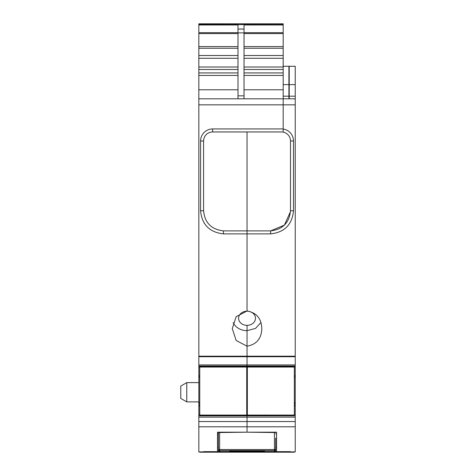 <?xml version="1.0" encoding="UTF-8"?>
<svg xmlns="http://www.w3.org/2000/svg" width="476" height="476" viewBox="0 0 476 476"><rect width="100%" height="100%" fill="white"/><g stroke="black" fill="none" stroke-linecap="round" stroke-linejoin="round"><path stroke-width="0.71" d="M233.175 322.538A14.762 12.382 180 0 0 239.963 329.142A14.762 12.382 180 0 0 247.038 330.659L247.038 325.352A8.437 7.075 0 0 1 238.601 318.277A8.437 7.075 0 0 1 247.038 311.203L247.038 233.889L223.44 233.889L223.446 230.878C211.374 229.491 204.757 222.792 203.585 210.761C204.722 222.75 211.344 229.456 223.446 230.878L247.038 230.878L247.038 131.953L247.038 233.889L270.636 233.889C284.529 232.336 292.151 224.624 293.502 210.761L293.502 140.991A12.049 12.049 0 0 0 283.19 129.067M203.585 210.761L203.585 140.991L203.585 210.761L200.575 210.761L203.585 210.761M260.902 322.538L255.493 328.428L247.038 330.659L247.038 346.189C256.564 344.475 261.485 338.609 261.8 328.589C261.485 318.569 256.564 312.702 247.038 310.989L236.155 316.695L232.276 328.589L236.155 340.483L247.038 346.189L247.038 356.714L247.038 325.352A8.437 7.075 0 0 0 255.475 318.277A8.437 7.075 0 0 0 247.038 311.203L247.038 230.878L270.624 230.878L270.636 233.889M288.914 96.967L288.914 98.818L283.19 98.818L283.19 104.839L283.19 98.818L295.239 98.818L295.239 364.919L247.038 364.919L247.038 356.714L247.038 366.02L247.038 364.919L198.837 364.919L198.837 89.78L238 89.78M247.038 365.937L247.038 376.224L246.735 375.689M246.735 402.601L247.038 403.374L246.735 403.279L247.038 403.285L247.038 376.224L247.341 377.266M246.735 403.374L247.038 403.374L247.038 405.796L246.735 405.189M247.341 414.453L247.038 414.453L247.038 405.796L247.038 415.756L246.735 414.453M295.239 415.834L295.239 451.897L198.837 451.897L198.837 415.834L295.239 415.834L247.038 415.756L247.038 432.184L247.038 415.756L198.837 415.756L198.837 403.398L199.741 403.398M218.419 432.547L247.038 432.184L275.658 432.547M283.19 131.953L212.623 131.953A9.062 9.062 0 0 0 203.585 140.991A9.062 9.062 0 0 1 212.623 131.953L212.617 128.942A12.073 12.073 0 0 0 200.575 140.991L200.575 210.761C201.895 224.595 209.517 232.306 223.44 233.889M198.837 104.839L283.19 104.839L283.19 128.942L212.617 128.942M247.341 375.689L247.038 375.689L247.038 366.02L198.837 366.02L198.837 364.919M294.335 367.032L295.239 367.032L295.239 366.02L198.837 366.02L198.837 377.266L199.741 377.266M198.837 403.398L198.837 377.266M217.514 451.641L203.657 451.641L217.514 451.641L217.514 432.184L276.562 432.184L276.562 451.641L290.42 451.641L276.562 451.641M244.027 75.434L283.19 75.434L283.19 98.818L198.837 98.818M283.19 66.277L288.914 66.277L288.914 98.818M238 75.434L198.837 75.434L198.837 89.78M198.837 75.434L198.837 67.003L238 67.003M238 48.26L198.837 48.26L198.837 67.003M198.837 48.26L198.837 46.588L238 46.588M238 33.57L198.837 33.57L198.837 46.588M198.837 33.57L198.837 32.689L238 32.689M198.837 24.591L283.19 24.591L198.837 24.526L198.837 32.689M198.837 24.526L198.837 23.8L283.19 23.8L283.19 24.526M238 98.818L238 24.978L198.837 24.978M244.027 98.818L244.027 24.978L283.19 24.978L283.19 75.434M283.19 24.591L283.19 24.978M186.782 401.887L180.761 398.412L180.761 386.084L186.782 382.609L186.782 401.887L198.837 401.887M229.563 451.147L229.563 451.843L229.563 451.147L264.513 451.147L264.513 451.843L264.513 451.147M205.465 451.641L288.611 451.641M229.563 451.843L264.513 451.843M276.562 447.464L275.658 447.464L275.658 450.641L274.456 451.873L288.611 451.873M218.419 450.641L218.419 432.381L218.419 450.641L219.62 451.873L219.62 450.599L274.456 450.599L274.456 449.552A1.208 0.601 0 0 0 275.658 448.951L275.658 450.641M275.658 448.951L275.658 438.098M290.491 210.939L290.491 210.761C289.319 222.792 282.702 229.491 270.624 230.878C282.732 229.456 289.354 222.75 290.491 210.761L290.491 140.991A9.038 9.038 0 0 0 283.19 132.126L283.19 104.839L295.239 104.839M247.341 403.374L247.038 403.374L247.038 405.189L247.341 405.189M247.341 402.601L247.038 402.601L247.038 377.266L246.735 377.254L247.038 377.26L246.735 377.266M247.038 98.818L249.24 98.818M295.239 415.756L295.239 367.032M295.239 364.919L295.239 366.02L247.038 366.02M289.218 98.818L289.218 96.194L295.239 96.194L295.239 98.818M289.218 84.615L295.239 84.615L295.239 66.277L289.218 66.277L289.218 96.194M295.239 84.615L295.239 96.194M290.473 211.618L284.398 225.106L270.624 230.878M199.741 367.05L199.741 366.734L246.735 366.734L246.735 415.072L199.741 415.072L199.741 367.05L246.735 367.05M247.341 367.05L247.341 366.734L294.335 366.734L294.335 415.072L247.341 415.072L247.341 367.05L294.335 367.05M246.735 451.897L246.735 452.2L199.741 452.2L199.741 451.897M294.335 451.897L294.335 452.2L247.341 452.2L247.341 451.897M203.585 140.991L200.575 140.991M295.239 356.191L198.837 356.191M295.239 356.714L198.837 356.714M247.341 367.032L246.735 367.032M199.741 367.032L198.837 367.032M199.741 375.689L198.837 375.689M247.341 376.224L246.735 376.224M199.741 376.224L198.837 376.224M198.837 402.601L199.741 402.601M198.837 403.285L199.741 403.285L198.837 403.279M198.837 403.374L199.741 403.374M246.735 403.398L247.341 403.398M199.741 405.189L198.837 405.189M247.341 405.796L246.735 405.796M199.741 405.796L198.837 405.796M199.741 414.453L198.837 414.453M295.239 417.143L198.837 417.143M295.239 421.546L198.837 421.546M295.239 426.793L198.837 426.793M204.263 223.196L203.99 222.762M238 95.843L244.027 95.843M244.027 89.78L283.19 89.78M288.914 84.615L283.19 84.615M283.19 96.194L288.914 96.194M198.837 72.929L238 72.929M198.837 69.508L238 69.508M198.837 58.292L238 58.292M198.837 55.513L238 55.513M238 29.048L244.027 29.048M238 32.88L244.027 32.88M244.027 72.929L283.19 72.929M244.027 69.508L283.19 69.508M244.027 67.003L283.19 67.003M244.027 58.292L283.19 58.292M244.027 55.513L283.19 55.513M244.027 48.26L283.19 48.26M244.027 46.588L283.19 46.588M244.027 33.57L283.19 33.57M244.027 32.689L283.19 32.689M275.658 449.398A1.208 1.202 -0 0 1 274.456 450.599L274.456 451.873M205.465 451.873L219.62 451.873M274.456 432.381L274.456 449.552L219.62 449.552L219.62 432.381M218.419 449.398A1.208 1.202 180 0 0 219.62 450.599L219.62 449.552A1.208 0.601 180 0 1 218.419 448.951M217.514 447.464L218.419 447.464M218.419 433.91L217.514 433.91M275.658 433.91L276.562 433.91M293.502 140.991L290.491 140.991A9.038 9.038 0 0 0 283.19 132.126M294.335 414.453L295.239 414.453M294.335 405.796L295.239 405.796M294.335 405.189L295.239 405.189M294.335 403.398L295.239 403.398M294.335 403.374L295.239 403.374M247.038 403.285L247.341 403.285L247.038 403.279M294.335 403.285L295.239 403.285L294.335 403.279M294.335 402.601L295.239 402.601M294.335 377.26L295.239 377.266M294.335 376.224L295.239 376.224M294.335 375.689L295.239 375.689M290.491 210.761L293.502 210.761M186.782 382.609L198.837 382.609"/></g></svg>
